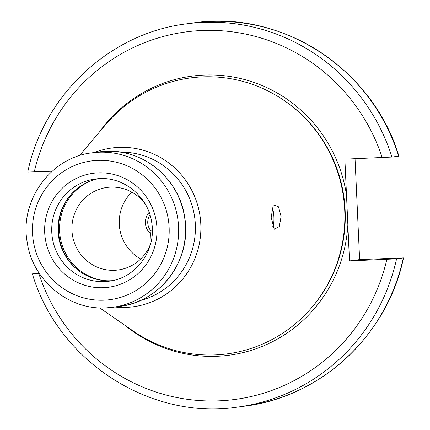 <?xml version="1.0" encoding="UTF-8"?>
<svg xmlns="http://www.w3.org/2000/svg" width="430" height="430" viewBox="0 0 430 430"><rect width="100%" height="100%" fill="white"/><g stroke="black" fill="none" stroke-linecap="round" stroke-linejoin="round"><path stroke-width="0.64" d="M140.701 258.984A41.64 40.667 82.4 0 1 131.806 192.145M145.362 204.25A41.64 40.667 82.4 0 0 110.709 187.125A41.64 40.667 -97.6 0 0 107.102 187.437A41.64 40.667 -97.6 0 0 72.079 232.238A41.64 40.667 -97.6 0 0 114.487 270.298A41.64 40.667 82.4 0 0 118.089 269.986A41.64 40.667 82.4 0 0 150.618 243.756M152.322 230.813L151.027 230.985A12.889 12.588 82.4 0 1 147.753 222.88A12.889 12.588 82.4 0 1 149.995 214.941M151.097 241.784L150.737 233.882A14.873 14.523 82.4 0 1 149.135 212.377M151.027 230.985L150.737 233.882M112.036 280.688A51.552 50.348 82.4 0 1 110.757 280.758A51.552 50.348 -97.6 0 1 58.426 235.258A51.552 50.348 -97.6 0 1 98.459 178.692M99.695 307.88L133.23 331.052A139.191 135.944 -97.6 0 0 215.177 354.922A139.191 135.944 82.4 0 0 344.72 210.297A139.191 135.944 82.4 0 0 202.551 76.879A139.191 135.944 -97.6 0 0 105.742 124.539L79.437 155.676M271.196 217.376L273.297 204.777L278.489 206.792L281.091 216.424L279.317 226.567L274.254 229.249L271.196 217.376M244.503 406.178A193.317 188.808 -97.6 0 0 403.318 257.941L396.567 258.844A193.317 188.808 82.4 0 1 237.747 407.076L244.503 406.178C321.145 397.057 387.661 334.965 403.496 257.903L359.62 259.591L355.04 158.729M237.747 407.076C149.807 420.545 58.109 361.006 32.368 273.888L39.544 273.716M32.54 273.846L39.06 272.98M391.945 157.052L398.696 156.154A193.317 188.808 -97.6 0 0 193.489 22.924L186.738 23.822A193.317 188.808 82.4 0 1 391.945 157.052L344.871 159.148L349.493 260.935L359.62 259.591M396.567 258.844L349.493 260.935M27.918 172.059L52.186 171.21M398.696 156.154L398.873 156.111C373.127 68.993 281.43 9.455 193.489 22.924M272.744 226.653A9.912 2.118 87.6 0 0 273.899 216.838A9.912 2.118 -92.4 0 0 271.97 207.556M90.579 180.965A52.046 50.831 -97.6 0 0 59.996 235.715A52.046 50.831 -97.6 0 0 103.834 280.553M68.177 198.02A52.739 51.509 -97.6 0 0 77.755 269.954M99.701 178.622A51.552 50.348 -97.6 0 0 95.288 179.009A51.552 50.348 -97.6 0 0 51.928 234.474A51.552 50.348 -97.6 0 0 104.425 281.602A51.552 50.348 -97.6 0 0 108.892 281.215C135.606 278.393 156.3 250.582 151.828 223.229C148.839 197.547 124.743 177.01 99.728 178.622L95.288 179.009M98.217 172.849A57.502 56.158 -97.6 0 0 44.698 232.592A57.502 56.158 -97.6 0 0 103.431 287.708A57.502 56.158 -97.6 0 0 156.945 227.964A57.502 56.158 -97.6 0 0 98.217 172.849M97.648 160.374A69.993 68.359 -97.6 0 0 32.508 233.098A69.993 68.359 -97.6 0 0 103.995 300.188A69.993 68.359 -97.6 0 0 169.135 227.465A69.993 68.359 -97.6 0 0 97.648 160.374M98.975 152.225A77.921 76.105 -97.6 0 0 92.23 152.811C50.831 157.186 19.366 200.611 27.203 242.257C32.486 280.188 68.478 310.245 106.011 307.885L112.794 307.294A77.921 76.105 -97.6 0 0 178.332 223.46A77.921 76.105 -97.6 0 0 98.975 152.225M106.043 307.885A77.921 76.105 -97.6 0 0 112.794 307.294L119.723 306.375C161.019 302.021 192.473 258.629 184.637 216.94C179.348 178.977 143.367 148.941 105.92 151.306A77.921 76.105 82.4 0 1 185.26 222.536A77.921 76.105 82.4 0 1 119.723 306.375M105.904 151.306A77.921 76.105 -97.6 0 0 99.158 151.892L105.92 151.306M120.502 152.134A75.395 73.638 82.4 0 1 194.747 217.779A75.395 73.638 82.4 0 1 140.261 300.554M94.369 152.526A80.104 78.233 -97.6 0 1 118.992 147.372A80.104 78.233 82.4 0 1 200.805 224.154A80.104 78.233 82.4 0 1 126.253 307.385A80.104 78.233 -97.6 0 1 114.934 307.009M282.843 99.62A138.395 135.17 82.4 0 1 310.686 308.778M346.505 195.139A140.777 137.493 82.4 0 0 204.169 75.067A140.777 137.493 -97.6 0 0 99.572 131.843M125.367 325.617A140.777 137.493 -97.6 0 0 216.94 356.282A140.777 137.493 82.4 0 0 347.859 224.944M38.893 273.743A185.389 181.062 -97.6 0 0 218.961 400.835A185.389 181.062 -97.6 0 0 386.839 259.397M382.216 157.606A185.389 181.062 -97.6 0 0 202.148 30.508A185.389 181.062 -97.6 0 0 34.271 171.952M92.23 152.811L99.158 151.892M186.738 23.822C110.091 32.943 43.575 95.035 27.746 172.097"/></g></svg>
